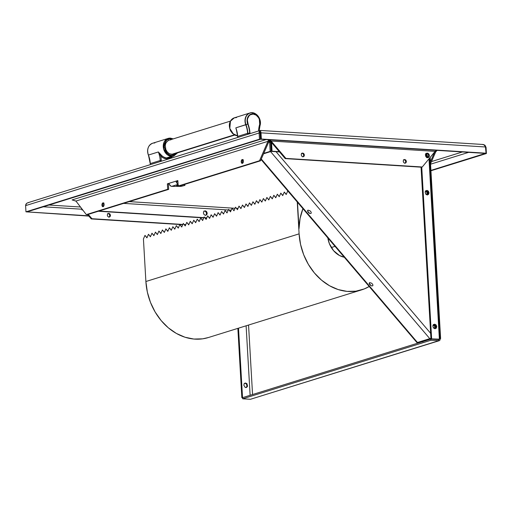 <?xml version="1.0" encoding="UTF-8"?>
<svg xmlns="http://www.w3.org/2000/svg" width="512" height="512" viewBox="0 0 512 512"><rect width="100%" height="100%" fill="white"/><g stroke="black" fill="none" stroke-linecap="round" stroke-linejoin="round"><path stroke-width="0.77" d="M427.77 157.715A2.317 1.875 72.7 0 0 428.582 155.213A2.317 1.875 72.7 0 0 426.63 153.363L427.296 153.152A2.317 1.875 -107.3 0 1 429.299 155.213A2.317 1.875 -107.3 0 1 428.115 157.651A2.317 1.875 -107.3 0 1 427.558 157.715L426.17 156.96L425.517 155.315L425.984 153.734L427.296 153.152L428.685 153.907L429.338 155.552L428.87 157.133L427.558 157.715A2.317 1.875 -107.3 0 1 425.555 155.654A2.317 1.875 -107.3 0 1 426.739 153.222A2.317 1.875 -107.3 0 1 427.296 153.152L426.63 153.363A2.317 1.875 72.7 0 0 426.419 153.363M102.912 202.88A1.933 1.088 93.6 0 1 103.142 202.848A1.933 1.088 93.6 0 1 104.109 204.64A1.933 1.088 93.6 0 1 103.13 206.675L102.33 206.355L101.933 205.114L102.176 203.674L102.912 202.88L103.712 203.194L104.102 204.442L103.866 205.882L103.13 206.675A1.933 1.088 93.6 0 1 102.899 206.701A1.933 1.088 93.6 0 1 101.926 204.915A1.933 1.088 93.6 0 1 102.912 202.88L103.366 202.906L102.912 202.88M242.195 159.558A1.933 1.088 93.6 0 1 242.426 159.526A1.933 1.088 93.6 0 1 243.398 161.318A1.933 1.088 93.6 0 1 242.413 163.354A1.933 1.088 93.6 0 1 242.182 163.379A1.933 1.088 93.6 0 1 241.21 161.587A1.933 1.088 93.6 0 1 242.195 159.558L242.995 159.872L243.392 161.114L243.149 162.554L242.413 163.354L241.613 163.034L241.216 161.792L241.459 160.352L242.195 159.558M75.936 201.056L72.102 199.917L75.981 201.146L72.102 199.917L75.936 201.056L268.013 141.312L268.634 139.744L259.533 160.736L178.15 186.054L177.83 180.576L178.15 186.054L179.13 186.112L260.512 160.8L259.533 160.736L268.013 141.338L268.992 141.395L260.512 160.8L179.13 186.112L178.15 186.054L259.533 160.736L260.512 160.8L268.992 141.395L268.013 141.312L75.936 201.056L86.317 214.618L75.936 201.082M178.067 182.854L177.069 181.184L176.09 181.12L176.928 183.232L178.029 184.038A2.97 2.4 -107.3 0 1 176.09 181.12L169.126 183.283L169.376 184.416L170.79 186.08L171.744 186.362L178.054 184.397L171.744 186.362L181.165 186.374L184.902 185.389L184.922 184.966L183.949 184.614M178.426 185.133L176.589 185.549L178.381 185.926M180.122 185.773L181.12 185.459M169.165 183.642L168.365 183.891L168.678 189.363L87.296 214.675L86.317 214.618L167.699 189.299L168.678 189.363L87.296 214.675L86.317 214.618L167.699 189.299L167.386 183.827L167.699 189.299L168.678 189.363L168.365 183.891L167.386 183.827L169.126 183.283A2.97 2.4 72.7 0 0 171.744 186.362M242.899 159.763A1.933 1.088 -86.4 0 0 242.202 161.446A1.933 1.088 -86.4 0 0 242.688 163.2M169.126 183.283L177.83 180.576M103.616 203.091A1.933 1.088 -86.4 0 0 102.912 204.768A1.933 1.088 -86.4 0 0 103.398 206.528M177.069 181.184L177.856 180.941M103.034 205.875L102.95 204.422L103.891 202.944M242.592 163.098L242.24 161.101L243.174 159.616M269.325 139.789L268.992 141.376L269.325 139.789M91.949 218.72L91.283 218.925L87.584 214.586L91.283 218.925L182.861 224.448L91.949 218.72L88.256 214.381L91.949 218.72M185.683 224.877L184.531 224.806L185.683 224.877M182.758 224.691L91.283 218.925L182.758 224.691M108.928 217.242L109.728 216.269L109.645 214.816L108.723 213.734L107.507 213.658M184.333 224.544L185.792 224.634L184.333 224.544M108.992 217.139L110.086 216.653L110.477 215.341L109.933 213.971L108.774 213.344L107.68 213.83L107.29 215.142L107.834 216.512L108.992 217.139M434.701 151.91L430.419 161.702L434.701 151.91M434.771 151.827L435.706 151.885L437.133 150.368L435.642 151.904L430.534 163.738L435.706 151.91L434.752 151.846M435.123 151.373L436.64 150.336L435.123 151.373L271.117 141.037L269.888 139.821L271.117 141.037L270.451 141.267L285.21 158.605L421.594 167.206L422.266 166.995L435.123 151.373L271.117 141.037L270.451 141.267L285.21 158.605L422.266 166.995L285.21 158.605L285.875 158.4L271.117 141.062L285.875 158.4L422.266 166.995L435.123 151.398M404.915 163.251L403.757 162.624L403.213 161.254L403.603 159.936L404.691 159.456L405.85 160.083L406.394 161.453L406.003 162.765L404.915 163.251M302.918 156.819L301.766 156.192L301.222 154.822L301.606 153.51L302.701 153.024L303.859 153.651L304.403 155.021L304.013 156.333L302.918 156.819M428.019 154.118L428.672 155.763L428.205 157.338M403.424 159.77L404.64 159.846L405.562 160.928L405.645 162.381L404.845 163.354M301.434 153.338L302.65 153.414L303.571 154.496L303.654 155.949L302.854 156.922M270.445 141.242L269.562 139.802L270.445 141.242M72.102 199.917L266.074 139.584L72.102 199.917M260.352 131.917L260.333 133.043L260.55 131.686L260.09 133.062L259.11 132.998C259.104 131.27 259.565 130.438 260.486 130.515L260.998 132.832L485.683 146.995L486.042 153.203L260.691 139.245L260.333 133.043L260.998 132.832L485.683 146.995L483.814 144.608M260.038 130.522L27.802 202.752L26.464 203.533L25.6 205.632L259.11 132.998L259.91 130.573L260.486 130.515L260.998 132.832L260.333 133.043L260.691 139.245L261.357 139.034L260.998 132.832L261.357 139.034L486.042 153.203L260.691 139.245L485.376 153.408L486.042 153.203L485.395 145.914L484.691 145.062L482.522 144.512M259.91 130.573L260.634 130.509M28.781 202.586C26.771 202.848 25.709 203.866 25.6 205.632L25.958 211.834L259.469 139.206L260.448 139.264L259.469 139.206L259.11 132.998L259.469 139.206L25.958 211.834L25.6 205.632L259.11 132.998L260.09 133.062L260.448 139.264L26.938 211.898L260.448 139.264L260.186 131.936M25.958 211.834L26.938 211.898L25.958 211.834M81.875 209.216L43.36 206.79L81.875 209.216M26.982 211.885L88.64 215.821L26.982 211.885M108.698 217.088L109.146 217.114L108.698 217.088M26.298 211.859L88.864 216.09L26.298 211.859M49.024 205.024L80.486 207.008L49.024 205.024M431.482 161.581L462.406 151.962L431.482 161.581M468.64 152.352L430.566 164.198L468.64 152.352M430.918 170.4L485.421 153.395L430.918 170.4M430.944 170.758L486.4 153.51L486.042 147.309L486.4 153.51L485.421 153.446L486.4 153.51L430.944 170.758M485.702 147.283L484.909 145.254L486.042 147.309M439.379 339.155L430.957 338.874L439.379 339.155L430.957 338.874L421.056 167.168L430.957 338.874L439.379 339.155L428.986 158.848L439.379 339.155C440.736 338.752 440.966 338.451 440.064 338.253C440.32 339.917 439.866 340.749 438.688 340.736L250.445 399.283L242.694 398.797L242.63 397.626L430.874 339.078L438.88 339.571L439.194 339.213L438.624 339.565L438.688 340.736L430.938 340.243L430.874 339.078L438.624 339.565L438.688 340.736C439.866 340.749 440.32 339.917 440.064 338.253L429.67 158.01M435.328 339.36L435.885 339.187L435.328 339.36M242.637 397.747L241.85 397.696L242.989 397.517L242.522 397.485L238.522 328.16L242.522 397.485L241.85 397.696L237.856 328.371L241.85 397.696L242.637 397.747M246.112 325.805L250.118 395.302L246.112 325.805M243.814 385.152L245.12 387.334L246.579 387.424L247.546 386.253L246.989 383.744L245.594 382.989L244.282 383.571L243.814 385.152M248.55 325.043L252.557 394.541L248.55 325.043M245.914 387.629L246.874 386.464L246.778 384.717L245.67 383.418L244.205 383.328M129.274 201.619L235.059 208.288L129.274 201.619M236.634 208.384L237.984 208.474L236.634 208.384M234.157 210.349L233.811 210.33L234.157 210.349M231.232 210.163L229.28 210.042L231.232 210.163M228.301 209.984L123.61 203.379L228.301 209.984M206.816 217.837L204.979 217.722L206.816 217.837M203.885 217.651L98.989 211.04L203.885 217.651M82.822 210.061L82.253 209.946L82.822 210.061M98.323 211.245L203.782 217.894L98.323 211.245M205.178 217.984L206.707 218.08L205.178 217.984M205.498 215.437L206.464 214.266L206.362 212.525L205.254 211.226L203.789 211.13M205.446 215.354L206.758 214.771L207.226 213.197L206.573 211.552L205.184 210.797L203.866 211.379L203.398 212.954L204.051 214.605L205.446 215.354M427.11 153.466L426.618 154.061L425.76 153.402M279.296 151.661L272.045 151.206L271.552 142.56L272.045 151.206L271.379 151.411L279.52 151.93L271.379 151.411L270.848 142.17L271.514 141.965L270.848 142.17L271.379 151.411L279.296 151.661M301.786 153.331L302.586 153.382L301.786 153.331M403.776 159.763L404.576 159.808L403.776 159.763M426.342 153.792L425.76 154.074A3.091 2.496 -107.3 0 1 426.899 156.55L426.234 156.762A3.091 2.496 72.7 0 0 425.536 154.79M81.85 208.787L81.914 209.926L82.758 209.978L81.914 209.926L81.85 208.787M269.626 142.131L270.157 151.373L263.763 153.363L271.136 151.437L263.578 153.786L271.136 151.437L270.605 142.195L271.136 151.437L270.157 151.373L269.626 142.131L270.605 142.195L269.626 142.131L269.786 140.224L269.626 142.131L268.525 142.477L269.626 142.131M82.566 209.722L81.914 209.926L82.566 209.722M243.155 160.141L242.464 160.352L243.155 160.141M103.872 203.462L103.181 203.68L103.872 203.462M270.605 142.195L270.464 141.286L270.605 142.195M240.986 208.435L239.149 206.291M244.467 207.347L242.63 205.21M431.629 338.669L421.741 167.162L431.629 338.669M426.765 157.734L426.906 156.614L426.106 154.445L427.334 153.562L426.771 154.24L427.571 156.403L427.373 157.696M434.97 328.73L436.282 328.147L436.749 326.573L436.096 324.922L434.707 324.173L433.389 324.755L432.922 326.33L433.574 327.974L434.97 328.73M427.251 194.95L428.57 194.368L429.037 192.787L428.384 191.142L426.989 190.387L425.677 190.97L425.21 192.55L425.862 194.195L427.251 194.95M435.021 328.813L435.987 327.642L435.885 325.894L434.778 324.595L433.312 324.506M427.309 195.034L428.269 193.862L428.173 192.115L427.066 190.816L425.6 190.726M439.232 340.698L250.445 399.283L439.232 340.704M250.445 399.283L242.694 398.797L242.63 397.626L430.874 339.078L430.938 340.243L242.694 398.797L430.938 340.243L438.688 340.736M335.014 246.362L331.296 247.514L335.014 246.362M361.53 289.901A55.667 44.96 -107.3 0 0 369.19 286.509L364.25 288.934L355.866 291.181L347.072 291.392L338.195 289.568L329.581 285.779L321.536 280.16L314.368 272.922L308.339 264.333L303.68 254.714L300.563 244.429L299.098 233.856L297.261 202.016L299.098 233.856L145.888 281.51A55.667 44.96 72.7 0 0 208.314 337.555L361.53 289.901A55.667 44.96 -107.3 0 1 299.098 233.856L145.888 281.51L143.43 238.944L144.998 235.366L146.912 237.862L148.48 234.278L150.394 236.781L151.962 233.197L153.875 235.699L155.443 232.115L157.357 234.611L158.925 231.034L160.845 233.53L162.406 229.946L164.326 232.448L165.888 228.864L167.808 231.366L169.37 227.782L171.29 230.278L172.851 226.701L174.771 229.197L176.339 225.613L178.253 228.115L179.821 224.531L181.734 227.034L183.302 223.45L185.216 225.946L186.784 222.368L188.698 224.864L190.266 221.28L192.179 223.782L193.747 220.198L195.661 222.701L197.229 219.117L199.142 221.613L200.71 218.035L202.63 220.531L204.192 216.954L206.112 219.45L207.674 215.866L209.594 218.368L211.155 214.784L213.075 217.286L214.637 213.702L216.557 216.198L218.125 212.621L220.038 215.117L221.606 211.533L223.52 214.035L225.088 210.451L227.002 212.954L228.57 209.37L230.483 211.866L232.051 208.288L233.965 210.784L235.533 207.2L237.446 209.702L239.014 206.118L240.928 208.621L242.496 205.037L244.416 207.533L245.978 203.955L247.898 206.451L249.459 202.874L251.379 205.37L252.941 201.786L254.861 204.288L256.422 200.704L258.342 203.206L259.91 199.622L261.824 202.118L263.392 198.541L265.306 201.037L266.874 197.453L268.787 199.955L270.355 196.371L272.269 198.874L273.837 195.29L275.75 197.786L277.318 194.208L279.232 196.704L280.8 193.12L282.72 195.622L284.282 192.038L286.202 194.541L287.763 190.957L289.779 193.222M299.008 228.717A55.667 44.96 -107.3 0 1 302.925 208.666L300.09 218.445L299.008 228.717L297.485 202.272L299.008 228.717M327.84 237.933L329.389 243.674L333.542 250.637L339.443 255.488L344.275 257.242A21.088 17.037 -107.3 0 1 327.84 237.939M289.754 193.293L288.947 192.243M286.272 194.374L284.416 192.211M282.79 195.462L280.934 193.299M279.302 196.544L277.453 194.381M275.821 197.626L273.971 195.462M272.339 198.707L270.49 196.544M268.858 199.795L267.008 197.632M265.376 200.877L263.526 198.714M261.894 201.958L260.038 199.795M258.413 203.04L256.557 200.877M254.931 204.128L253.075 201.958M251.45 205.21L249.594 203.046M247.968 206.291L246.112 204.128M237.517 209.542L235.667 207.379M234.035 210.624L232.186 208.461M230.554 211.706L228.704 209.542M227.072 212.787L225.222 210.624M223.59 213.875L221.734 211.712M220.109 214.957L218.253 212.794M216.627 216.038L214.771 213.875M213.146 217.12L211.29 214.957M209.664 218.208L207.808 216.045M206.182 219.29L204.326 217.126M202.701 220.371L200.845 218.208M199.213 221.453L197.363 219.29M195.731 222.541L193.882 220.371M192.25 223.622L190.4 221.459M188.768 224.704L186.918 222.541M185.286 225.786L183.437 223.622M181.805 226.867L179.949 224.704M178.323 227.955L176.467 225.792M174.842 229.037L172.986 226.874M171.36 230.118L169.504 227.955M167.878 231.2L166.022 229.037M164.397 232.288L162.541 230.125M160.915 233.37L159.059 231.206M157.427 234.451L155.578 232.288M153.946 235.533L152.096 233.37M150.464 236.621L148.614 234.451M146.982 237.702L145.133 235.539M208.486 337.504L202.65 338.835L193.856 339.053L184.986 337.229L176.365 333.434L168.32 327.814L161.152 320.576L155.13 311.987L150.464 302.368L147.347 292.083L145.888 281.51L143.43 238.944M307.43 210.867L309.542 213.35M369.094 283.302L371.206 285.786M419.046 341.984L419.757 342.534M422.842 341.843L423.398 340.627M417.344 342.733L418.835 342.726L418.381 342.189L419.091 342.739M430.931 338.304L429.786 338.643L270.573 151.61L429.786 338.643L417.459 342.477L261.286 159.021L417.459 342.477L416.992 342.643L261.075 159.507M307.936 210.131L307.43 210.918L308.723 212.858L310.214 213.555L311.213 213.242L311.136 212.102L310.035 210.803L307.936 210.131M369.594 282.566L369.28 283.994L370.387 285.293L371.878 285.99L372.877 285.677L372.8 284.538L371.693 283.238L369.594 282.566M430.637 333.312L276.045 151.706L430.637 333.312M426.771 157.702L426.637 155.379L425.76 154.074M433.293 327.718L434.758 328.154L435.494 326.739L435.04 325.6L434.074 325.075L432.909 325.978M425.581 193.939L427.046 194.368L427.782 192.96L427.328 191.821L426.362 191.296L425.197 192.198M425.363 154.566L426.24 157.037A3.091 2.496 72.7 0 0 426.234 156.762L426.899 156.55A3.091 2.496 -107.3 0 1 426.829 157.498M434.093 328.358L434.758 327.546L434.688 326.336L433.92 325.44L432.909 325.376M426.374 194.579L427.046 193.766L426.976 192.557L426.208 191.654L425.19 191.59M271.443 150.086L270.976 150.547M171.424 154.419L234.349 134.848L171.424 154.419M171.437 156.819A10.048 8.115 -107.3 0 1 160.685 155.987L158.355 151.962A23.194 18.733 -107.3 0 1 160.211 160.506L161.286 160.416L161.331 161.222L161.286 160.416L160.211 160.506L150.291 163.597A23.194 18.733 72.7 0 0 148.435 155.046L148.365 155.059C146.707 149.286 148.115 145.35 152.589 143.251A9.28 7.494 72.7 0 0 148.435 155.046L158.355 151.962L161.504 155.309A9.28 7.494 72.7 0 0 166.662 157.869L171.45 156.384A9.28 7.494 -107.3 0 1 163.437 148.141A9.28 7.494 -107.3 0 1 168.166 138.4A9.28 7.494 -107.3 0 1 170.4 138.138L168.166 138.4L164.275 141.786L163.667 149.146L167.43 154.829L171.45 156.384A0.774 0.435 -86.4 0 0 171.84 155.488C168.55 155.75 166.054 152.819 164.346 146.682C165.357 140.717 167.533 138.08 170.874 138.765A0.774 0.435 -86.4 0 0 170.496 138.131A0.774 0.435 -86.4 0 0 170.4 138.138A0.774 0.435 93.6 0 1 170.496 138.131A0.774 0.435 93.6 0 1 170.874 138.765L172.544 139.104L169.517 138.842L167.059 139.93L166.061 140.902L164.698 143.52L164.346 146.682L165.062 149.92L166.739 152.723L169.12 154.682L171.84 155.488A0.774 0.435 93.6 0 1 171.45 156.384L173.677 156.122A9.28 7.494 -107.3 0 1 171.45 156.384L166.662 157.869A9.28 7.494 72.7 0 0 168.813 157.632M171.578 156.678L169.139 158.323L166.272 158.765L163.322 157.952L160.685 155.987A23.968 19.36 -107.3 0 1 161.286 160.416A23.968 19.36 72.7 0 0 160.685 155.987L161.504 155.309A9.28 7.494 72.7 0 0 166.662 157.869A9.28 7.494 72.7 0 0 168.89 157.606L173.677 156.122L177.594 152.838M160.211 160.506L160.269 161.549L160.211 160.506L150.291 163.597L150.285 164.659L150.291 163.597A23.194 18.733 72.7 0 0 148.435 155.046L158.355 151.962A23.194 18.733 -107.3 0 1 160.211 160.506M171.469 158.067A23.968 19.36 -107.3 0 1 171.565 156.774A23.968 19.36 72.7 0 0 171.469 158.067M176.883 153.056L174.49 155.021L171.84 155.488L176.883 153.056M170.938 139.802L168.614 140.211L166.016 142.733L165.248 145.318L165.843 149.574L167.315 152.032L169.395 153.747L172.973 154.387L175.123 153.434M148.371 155.059A23.309 18.822 -107.3 0 1 150.227 163.578M150.227 163.622A23.309 18.822 -107.3 0 1 150.227 163.648L148.435 155.046A9.28 7.494 -107.3 0 1 152.378 143.315A9.28 7.494 -107.3 0 1 154.816 142.989M148.979 146.138A9.165 7.405 72.7 0 0 148.365 155.059M236.698 131.034L235.834 127.859L245.754 124.774A23.194 18.733 -107.3 0 1 247.61 133.325L247.667 134.368L247.61 133.325L237.69 136.41L237.747 137.453L237.69 136.41A23.194 18.733 72.7 0 0 235.834 127.859L247.718 124.038A7.846 6.336 -107.3 0 1 253.114 113.843L252.301 112.781A9.165 7.405 72.7 0 0 245.997 124.691A9.165 7.405 -107.3 0 1 252.301 112.781A9.165 7.405 -107.3 0 1 260.026 125.574A23.309 18.822 72.7 0 0 259.149 130.797A23.309 18.822 72.7 0 1 260.026 125.574L260.026 125.574A9.165 7.405 72.7 0 0 252.301 112.781L253.114 113.843A7.846 6.336 -107.3 0 1 259.731 124.8L259.334 119.347L258.554 117.69L256.173 115.149L253.197 114.093L250.317 114.778L249.133 115.738L247.616 118.605L247.373 120.346L249.978 133.114A24.902 20.109 72.7 0 0 247.987 123.936A7.571 6.112 -107.3 0 1 253.197 114.093A7.571 6.112 -107.3 0 1 259.578 124.666A24.902 20.109 72.7 0 0 258.605 130.963L259.731 124.8A7.846 6.336 72.7 0 0 253.114 113.843A7.846 6.336 72.7 0 0 247.718 124.038A24.627 19.891 -107.3 0 1 249.69 133.12L249.722 133.728L249.69 133.12L247.859 133.28A23.309 18.822 72.7 0 0 245.997 124.691L245.754 124.774A23.194 18.733 -107.3 0 1 247.61 133.325L237.69 136.41A23.194 18.733 72.7 0 0 235.834 127.859L236.8 131.123M237.696 136.563L236.422 130.054M237.517 135.814L232.531 133.478L230.496 130.707C228.147 124.595 229.427 120.301 234.33 117.824A9.28 7.494 72.7 0 0 229.587 127.501A9.28 7.494 72.7 0 0 237.504 135.795L233.485 134.17L229.792 128.442L230.458 121.165L234.33 117.824L236.557 117.562M252.134 112.717A9.28 7.494 72.7 0 0 249.696 113.05A9.28 7.494 72.7 0 0 245.754 124.774A9.28 7.494 -107.3 0 1 249.907 112.979C255.667 110.81 262.221 119.091 260.032 125.613L259.155 130.797M247.917 134.291L247.859 133.28L249.69 133.12A24.627 19.891 -107.3 0 0 247.718 124.038L245.997 124.691A23.309 18.822 72.7 0 1 247.859 133.28L247.917 134.291M258.771 130.912A24.627 19.891 -107.3 0 1 259.731 124.8A24.627 19.891 -107.3 0 0 258.771 130.912M483.155 144.486L260.563 130.458M269.632 139.936L269.306 140.038M430.17 157.408L440.614 338.534M230.413 121.107L168.058 140.506M234.752 135.059L172.397 154.451M152.589 143.251L168.166 138.4L170.49 138.131L173.254 138.886M171.098 156.352L171.456 156.006M171.936 156.659L171.821 157.958M237.555 136.493L237.613 137.498M234.33 117.824L249.907 112.979"/></g></svg>
